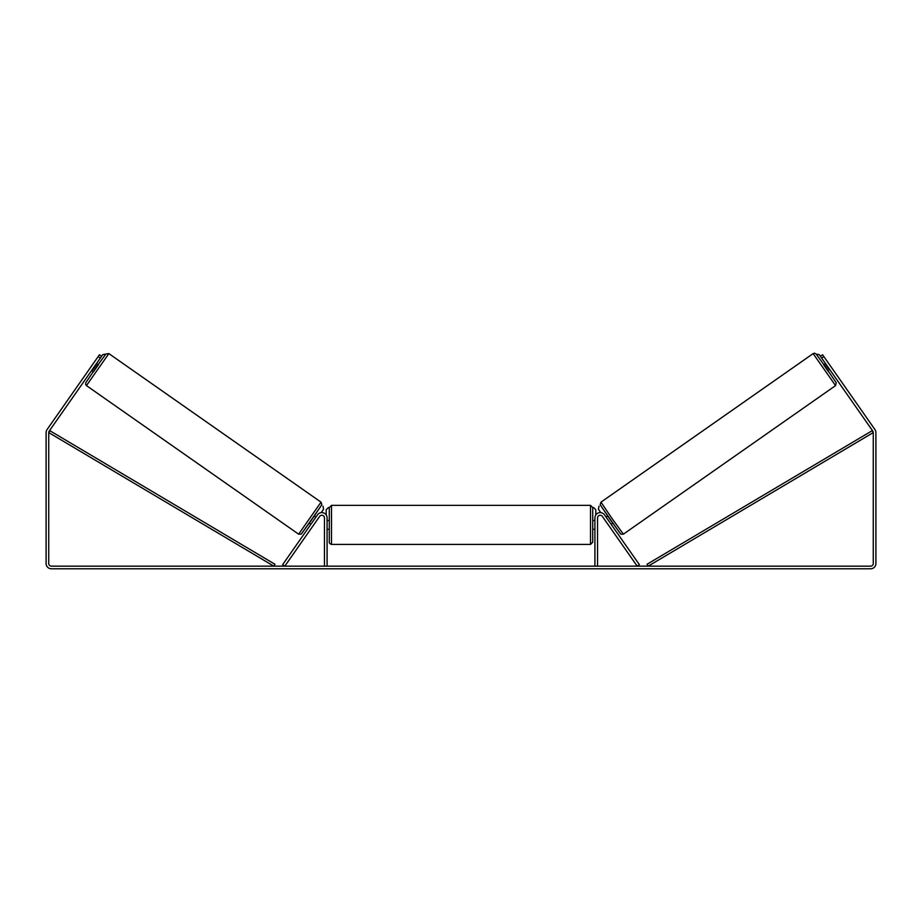 <?xml version="1.0" encoding="UTF-8"?>
<svg xmlns="http://www.w3.org/2000/svg" width="922" height="922" viewBox="0 0 922 922"><rect width="100%" height="100%" fill="white"/><g stroke="black" fill="none" stroke-linecap="round" stroke-linejoin="round"><path stroke-width="1.38" d="M282.628 564.656L317.502 514.845A5.267 5.267 0 0 1 327.091 517.864L327.091 566.166L324.452 566.166L324.452 517.864A2.639 2.639 0 0 0 319.669 516.355L284.794 566.166L282.628 564.656M639.372 564.656L604.498 514.845A5.267 5.267 0 0 0 594.909 517.864L594.909 566.166L597.548 566.166L597.548 517.864A2.639 2.639 0 0 1 602.331 516.355L637.206 566.166L639.372 564.656M835.551 385.603L623.376 534.172L611.92 518.348L600.971 502.156L813.135 353.599L835.551 385.603L836.219 382.734L823.842 364.593L816.131 354.025L814.587 353.207L813.135 353.599M828.659 371.946L823.623 364.743L825.444 363.475L819.278 354.659L816.212 354.117M827.944 362.438L832.301 368.673M826.17 364.501L829.765 369.63M606.065 517.081L607.633 515.986M611.102 524.272L612.669 523.177M608.22 524.756L603.898 518.59M606.78 518.118L610.376 523.247M608.935 525.794L608.174 524.791M829.339 369.929L825.732 364.801M100.337 358.07L98.17 356.56L99.438 354.763L101.593 356.272L49.212 431.081A2.639 2.639 0 0 0 48.739 432.591L48.739 563.526A2.639 2.639 0 0 0 51.367 566.166L870.633 566.166A2.639 2.639 0 0 0 873.261 563.526L873.261 432.591A2.639 2.639 0 0 0 872.788 431.081L820.407 356.272L822.562 354.763L823.83 356.56L821.663 358.07M98.17 356.56L47.057 429.571A5.267 5.267 0 0 0 46.1 432.591L46.1 563.526A5.267 5.267 0 0 0 51.367 568.793L870.633 568.793A5.267 5.267 0 0 0 875.9 563.526L875.9 432.591A5.267 5.267 0 0 0 874.943 429.571L823.83 356.56M329.281 524.895L329.281 507.549L331.482 505.36L331.482 544.429C329.926 543.796 329.2 543.058 329.281 542.24L329.281 524.895M590.518 505.36L592.719 507.549L592.719 542.24L590.518 544.429L590.518 505.36L331.482 505.36M594.909 528.029L594.909 521.76M327.091 521.76L327.091 528.029M326.215 514.96L326.215 509.751L328.405 507.549M593.595 507.549L595.785 509.751L595.785 514.96M820.407 356.272L819.278 354.659L816.247 354.152M598.989 506.224L598.447 509.278L600.798 512.632M321.029 502.156L108.865 353.599L86.449 385.603L298.624 534.172L321.029 502.156L321.847 504.691L311.774 519.697L301.114 534.184L298.624 534.172M91.52 370.667L93.341 371.946L98.377 364.743L96.556 363.475L102.722 354.659L105.788 354.117M95.83 364.501L92.235 369.63M94.056 362.438L89.699 368.673M313.065 525.794L318.102 518.59M315.935 517.081L314.367 515.986M310.898 524.272L309.331 523.177M315.22 518.118L311.624 523.247M92.661 369.929L96.268 364.801M101.593 356.272L102.722 354.659L105.753 354.152M323.011 506.224L323.553 509.278L321.202 512.632M48.739 432.591L273.846 566.166L274.975 564.276L49.857 430.712L48.739 432.591M873.261 432.591L648.154 566.166L647.025 564.276L872.143 430.712L873.261 432.591M600.429 505.221L620.322 533.631M86.449 385.603L85.596 384.382L85.827 382.653L98.158 364.593L105.938 353.944L108.865 353.599M321.571 505.221L301.678 533.631M623.376 534.172L620.886 534.184L610.226 519.697L600.153 504.691L600.971 502.156M592.719 520.504L594.909 520.504M594.909 529.286L592.719 529.286M590.518 544.429L331.482 544.429M329.281 520.504L327.091 520.504M329.281 529.286L327.091 529.286"/></g></svg>
